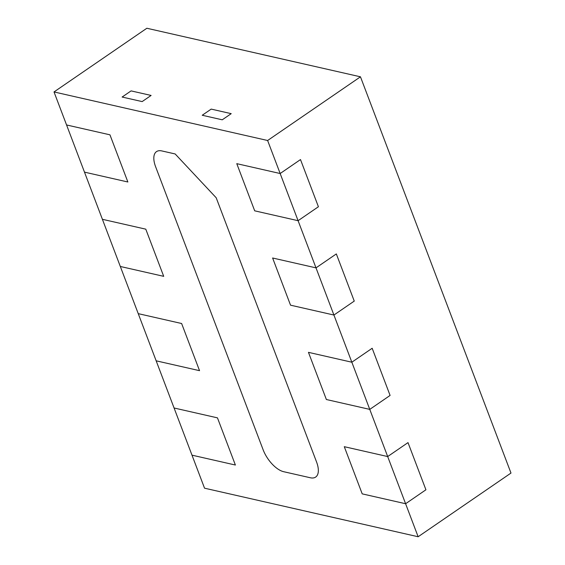 <?xml version="1.0" encoding="UTF-8"?>
<svg xmlns="http://www.w3.org/2000/svg" width="565" height="565" viewBox="0 0 565 565"><rect width="100%" height="100%" fill="white"/><g stroke="black" fill="none" stroke-linecap="round" stroke-linejoin="round"><path stroke-width="0.85" d="M387.682 456.555L344.29 446.689L362.207 493.867L405.599 503.733L387.682 456.555L408.008 442.614L425.925 489.784L405.599 503.733L425.925 489.784L408.008 442.614L387.682 456.555L351.84 362.214L308.455 352.348L326.372 399.519L369.764 409.385L390.09 395.436L372.173 348.266L390.09 395.436L369.764 409.385L326.372 399.519L308.455 352.348L351.84 362.214L372.173 348.266L351.84 362.214L316.005 267.866L272.613 258L290.537 305.178L333.922 315.037L354.255 301.096L336.33 253.925L354.255 301.096L333.922 315.037L290.537 305.178L272.613 258L316.005 267.866L336.33 253.925L316.005 267.866L298.087 220.696L318.413 206.748L300.495 159.577L280.162 173.526L298.087 220.696L254.695 210.83L236.777 163.659L280.162 173.526L267.619 140.501L360.463 76.812L146.858 28.25L54.014 91.94L66.564 124.957L109.949 134.823L127.867 181.994L84.482 172.134L66.564 124.957L109.949 134.823L127.867 181.994L84.482 172.134L120.317 266.475L163.709 276.341L145.784 229.171L102.399 219.305L145.784 229.171L163.709 276.341L120.317 266.475L156.159 360.823L199.544 370.682L181.626 323.512L138.234 313.646L181.626 323.512L199.544 370.682L156.159 360.823L191.994 455.164L235.386 465.03L217.461 417.86L174.077 407.994L217.461 417.86L235.386 465.03L191.994 455.164L204.537 488.188L418.142 536.75L405.599 503.733L362.207 493.867L344.29 446.689L387.682 456.555M151.109 95.443L131.087 90.894L122.118 97.039L131.087 90.894L151.109 95.443L142.147 101.594L122.118 97.039L142.147 101.594L151.109 95.443M222.25 119.808L231.212 113.657L211.19 109.102L202.221 115.253L211.19 109.102L231.212 113.657L222.25 119.808L202.221 115.253L222.25 119.808M283.651 471.697A22.042 10.438 55.5 0 1 263.135 449.789L155.622 166.76A22.042 10.438 55.5 0 1 156.505 151.618A22.042 10.438 55.5 0 1 161.802 150.926L175.157 153.955L216.19 197.764L316.541 461.93A22.042 10.438 55.5 0 1 315.658 477.072A22.042 10.438 55.5 0 1 310.355 477.764L283.651 471.697A22.042 10.438 55.5 0 1 263.135 449.789L155.622 166.76A22.042 10.438 55.5 0 1 156.505 151.618A22.042 10.438 55.5 0 1 161.802 150.926L175.157 153.955L216.19 197.764L316.541 461.93A22.042 10.438 55.5 0 1 315.658 477.072A22.042 10.438 55.5 0 1 310.355 477.764L283.651 471.697M418.142 536.75L510.986 473.06L360.463 76.812M280.162 173.526L300.495 159.577L318.413 206.748L298.087 220.696L254.695 210.83L236.777 163.659L280.162 173.526M267.619 140.501L54.014 91.94"/></g></svg>
